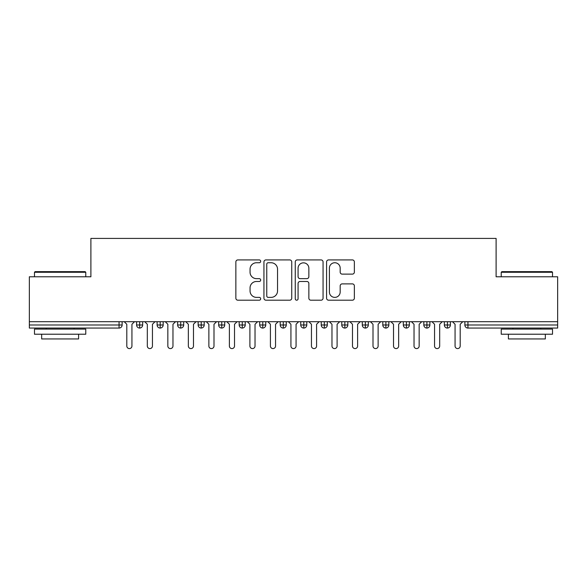 <?xml version="1.0" encoding="UTF-8"?>
<svg xmlns="http://www.w3.org/2000/svg" width="587" height="587" viewBox="0 0 587 587"><rect width="100%" height="100%" fill="white"/><g stroke="black" fill="none" stroke-linecap="round" stroke-linejoin="round"><path stroke-width="0.88" d="M260.672 261.332A1.409 1.409 0 0 0 259.263 259.924L237.867 259.924A2.01 2.01 0 0 0 235.857 261.934L235.857 298.189A2.01 2.01 0 0 0 237.867 300.199L259.263 300.199A1.409 1.409 0 0 0 260.672 298.79A1.409 1.409 0 0 0 259.263 297.382L256.497 297.382A6.442 6.442 0 0 1 250.055 290.939L250.055 287.916A6.442 6.442 0 0 1 256.497 281.474L259.263 281.474A1.409 1.409 0 0 0 260.672 280.065A1.409 1.409 0 0 0 259.263 278.649L256.497 278.649A6.442 6.442 0 0 1 250.055 272.207L250.055 269.184A6.442 6.442 0 0 1 256.497 262.741L259.263 262.741A1.409 1.409 0 0 0 260.672 261.332M352.354 274.122A2.01 2.01 0 0 0 354.365 272.104L354.365 261.934A2.01 2.01 0 0 0 352.354 259.924L328.588 259.924A2.01 2.01 0 0 0 326.577 261.934L326.577 298.189A2.01 2.01 0 0 0 328.588 300.199L352.354 300.199A2.01 2.01 0 0 0 354.365 298.189L354.365 285.898A2.01 2.01 0 0 0 352.354 283.888L342.184 283.888A2.01 2.01 0 0 0 340.174 285.898L340.174 291.996A5.386 5.386 0 0 1 334.781 297.382A5.386 5.386 0 0 1 329.395 291.996L329.395 268.127A5.386 5.386 0 0 1 334.781 262.741A5.386 5.386 0 0 1 340.174 268.127L340.174 272.104A2.01 2.01 0 0 0 342.184 274.122L352.354 274.122M29.35 321.713L557.65 321.713L557.65 276.778L496.103 276.778L496.103 238.41L90.897 238.41L90.897 276.778L29.35 276.778L29.35 324.993L119.058 324.993L119.058 321.713M291.739 261.934A2.01 2.01 0 0 0 289.721 259.924L265.962 259.924A2.01 2.01 0 0 0 263.945 261.934L263.945 298.189A2.01 2.01 0 0 0 265.962 300.199L289.721 300.199A2.01 2.01 0 0 0 291.739 298.189L291.739 261.934M297.279 259.924L321.038 259.924A2.01 2.01 0 0 1 323.055 261.934L323.055 298.189A2.01 2.01 0 0 1 321.038 300.199L310.868 300.199A2.01 2.01 0 0 1 308.857 298.189L308.857 283.484A2.01 2.01 0 0 0 306.84 281.474L300.096 281.474A2.01 2.01 0 0 0 298.079 283.484L298.079 298.79A1.409 1.409 0 0 1 296.67 300.199A1.409 1.409 0 0 1 295.261 298.79L295.261 261.934A2.01 2.01 0 0 1 297.279 259.924M122.133 321.713L122.133 324.993A3.074 3.074 0 0 1 119.058 328.067L29.35 328.067L29.35 324.993M557.65 321.713L557.65 328.067L467.942 328.067A3.074 3.074 0 0 1 464.867 324.993L464.867 321.713L464.867 324.993A3.074 3.074 0 0 0 467.942 328.067L467.942 324.993L557.65 324.993M139.677 328.067A3.074 3.074 0 0 1 136.602 324.993L136.602 321.713L136.602 324.993A3.074 3.074 0 0 0 139.677 328.067A3.074 3.074 0 0 0 142.656 324.993L142.656 321.713L142.656 324.993A3.074 3.074 0 0 1 139.677 328.067L139.677 324.993L142.656 324.993M139.677 321.713L139.677 324.993L136.602 324.993M119.058 328.067A3.074 3.074 0 0 0 122.133 324.993A3.074 3.074 0 0 1 119.058 328.067L119.058 324.993L122.133 324.993M160.192 321.713L160.192 324.993L157.118 324.993L157.118 321.713L157.118 324.993A3.074 3.074 0 0 0 160.192 328.067A3.074 3.074 0 0 0 163.171 324.993L163.171 321.713L163.171 324.993A3.074 3.074 0 0 1 160.192 328.067A3.074 3.074 0 0 1 157.118 324.993A3.074 3.074 0 0 0 160.192 328.067L160.192 324.993L163.171 324.993M180.708 321.713L180.708 324.993L177.634 324.993L177.634 321.713L177.634 324.993A3.074 3.074 0 0 0 180.708 328.067A3.074 3.074 0 0 0 183.687 324.993L183.687 321.713L183.687 324.993A3.074 3.074 0 0 1 180.708 328.067A3.074 3.074 0 0 1 177.634 324.993A3.074 3.074 0 0 0 180.708 328.067L180.708 324.993L183.687 324.993M201.224 321.713L201.224 328.067A3.074 3.074 0 0 1 198.149 324.993L198.149 321.713L198.149 324.993A3.074 3.074 0 0 0 201.224 328.067A3.074 3.074 0 0 0 204.203 324.993L204.203 321.713M221.747 321.713L221.747 328.067A3.074 3.074 0 0 1 218.665 324.993A3.074 3.074 0 0 0 221.747 328.067A3.074 3.074 0 0 1 218.665 324.993L218.665 321.713M224.718 321.713L224.718 324.993A3.074 3.074 0 0 1 221.747 328.067A3.074 3.074 0 0 0 224.718 324.993L218.665 324.993M242.262 321.713L242.262 324.993L239.18 324.993L239.18 321.713L239.18 324.993A3.074 3.074 0 0 0 242.262 328.067A3.074 3.074 0 0 0 245.234 324.993L245.234 321.713L245.234 324.993A3.074 3.074 0 0 1 242.262 328.067A3.074 3.074 0 0 1 239.18 324.993A3.074 3.074 0 0 0 242.262 328.067L242.262 324.993L245.234 324.993M262.778 328.067A3.074 3.074 0 0 1 259.696 324.993L259.696 321.713L259.696 324.993A3.074 3.074 0 0 0 262.778 328.067A3.074 3.074 0 0 0 265.75 324.993L265.75 321.713L265.75 324.993A3.074 3.074 0 0 1 262.778 328.067L262.778 324.993L265.75 324.993M283.294 321.713L283.294 324.993L280.219 324.993L280.219 321.713L280.219 324.993A3.074 3.074 0 0 0 283.294 328.067A3.074 3.074 0 0 0 286.265 324.993L286.265 321.713L286.265 324.993A3.074 3.074 0 0 1 283.294 328.067A3.074 3.074 0 0 1 280.219 324.993A3.074 3.074 0 0 0 283.294 328.067L283.294 324.993L286.265 324.993M303.809 321.713L303.809 328.067A3.074 3.074 0 0 1 300.735 324.993L300.735 321.713L300.735 324.993A3.074 3.074 0 0 0 303.809 328.067A3.074 3.074 0 0 0 306.781 324.993L306.781 321.713M324.325 321.713L324.325 328.067A3.074 3.074 0 0 1 321.25 324.993L321.25 321.713L321.25 324.993A3.074 3.074 0 0 0 324.325 328.067A3.074 3.074 0 0 0 327.304 324.993L327.304 321.713M344.84 321.713L344.84 328.067A3.074 3.074 0 0 1 341.766 324.993L341.766 321.713L341.766 324.993A3.074 3.074 0 0 0 344.84 328.067A3.074 3.074 0 0 0 347.82 324.993L347.82 321.713M365.356 321.713L365.356 324.993L362.282 324.993L362.282 321.713L362.282 324.993A3.074 3.074 0 0 0 365.356 328.067A3.074 3.074 0 0 0 368.335 324.993L368.335 321.713L368.335 324.993A3.074 3.074 0 0 1 365.356 328.067A3.074 3.074 0 0 1 362.282 324.993A3.074 3.074 0 0 0 365.356 328.067L365.356 324.993L368.335 324.993M385.879 321.713L385.879 324.993L382.797 324.993L382.797 321.713L382.797 324.993A3.074 3.074 0 0 0 385.879 328.067A3.074 3.074 0 0 0 388.851 324.993L388.851 321.713L388.851 324.993A3.074 3.074 0 0 1 385.879 328.067A3.074 3.074 0 0 1 382.797 324.993A3.074 3.074 0 0 0 385.879 328.067L385.879 324.993L388.851 324.993M406.395 321.713L406.395 324.993L403.313 324.993L403.313 321.713L403.313 324.993A3.074 3.074 0 0 0 406.395 328.067A3.074 3.074 0 0 0 409.366 324.993L409.366 321.713L409.366 324.993A3.074 3.074 0 0 1 406.395 328.067A3.074 3.074 0 0 1 403.313 324.993A3.074 3.074 0 0 0 406.395 328.067L406.395 324.993L409.366 324.993M426.91 321.713L426.91 328.067A3.074 3.074 0 0 1 423.829 324.993L423.829 321.713L423.829 324.993A3.074 3.074 0 0 0 426.91 328.067A3.074 3.074 0 0 0 429.882 324.993L429.882 321.713M447.426 321.713L447.426 328.067A3.074 3.074 0 0 1 444.344 324.993L444.344 321.713L444.344 324.993A3.074 3.074 0 0 0 447.426 328.067A3.074 3.074 0 0 0 450.398 324.993L450.398 321.713M262.778 321.713L262.778 324.993L259.696 324.993M268.178 262.741A1.409 1.409 0 0 0 266.769 264.15L266.769 295.973A1.409 1.409 0 0 0 268.178 297.382L271.099 297.382A6.442 6.442 0 0 0 277.541 290.939L277.541 269.184A6.442 6.442 0 0 0 271.099 262.741L268.178 262.741M308.857 268.23A5.386 5.386 0 0 0 303.472 262.844A5.386 5.386 0 0 0 298.079 268.23L298.079 276.638A2.01 2.01 0 0 0 300.096 278.649L306.84 278.649A2.01 2.01 0 0 0 308.857 276.638L308.857 268.23M124.239 321.713L126.807 324.273L126.807 346.022A2.568 2.568 0 0 0 129.367 348.59A2.568 2.568 0 0 0 131.936 346.022L131.936 324.273L134.496 321.713M144.754 321.713L147.322 324.273L147.322 346.022A2.568 2.568 0 0 0 149.883 348.59A2.568 2.568 0 0 0 152.451 346.022L152.451 324.273L155.012 321.713M165.27 321.713L167.838 324.273L167.838 346.022A2.568 2.568 0 0 0 170.399 348.59A2.568 2.568 0 0 0 172.967 346.022L172.967 324.273L175.528 321.713M185.785 321.713L188.354 324.273L188.354 346.022A2.568 2.568 0 0 0 190.914 348.59A2.568 2.568 0 0 0 193.483 346.022L193.483 324.273L196.043 321.713M206.308 321.713L208.869 324.273L208.869 346.022A2.568 2.568 0 0 0 211.437 348.59A2.568 2.568 0 0 0 213.998 346.022L213.998 324.273L216.566 321.713M35.095 271.649L85.152 271.649L85.768 272.265L34.479 272.265L35.095 271.649M60.123 334.223L34.479 334.223L34.479 329.094L85.768 329.094L85.768 334.223L60.123 334.223M78.592 334.223L78.592 338.941L41.662 338.941L41.662 334.223M501.848 271.649L551.905 271.649L552.521 272.265L501.232 272.265L501.848 271.649M526.877 334.223L501.232 334.223L501.232 329.094L552.521 329.094L552.521 334.223L526.877 334.223M545.338 334.223L545.338 338.941L508.408 338.941L508.408 334.223M226.824 321.713L229.385 324.273L229.385 346.022A2.568 2.568 0 0 0 231.953 348.59A2.568 2.568 0 0 0 234.514 346.022L234.514 324.273L237.082 321.713M247.34 321.713L249.901 324.273L249.901 346.022A2.568 2.568 0 0 0 252.469 348.59A2.568 2.568 0 0 0 255.029 346.022L255.029 324.273L257.598 321.713M267.855 321.713L270.416 324.273L270.416 346.022A2.568 2.568 0 0 0 272.984 348.59A2.568 2.568 0 0 0 275.545 346.022L275.545 324.273L278.113 321.713M288.371 321.713L290.932 324.273L290.932 346.022A2.568 2.568 0 0 0 293.5 348.59A2.568 2.568 0 0 0 296.068 346.022L296.068 324.273L298.629 321.713M308.887 321.713L311.455 324.273L311.455 346.022A2.568 2.568 0 0 0 314.016 348.59A2.568 2.568 0 0 0 316.584 346.022L316.584 324.273L319.145 321.713M329.402 321.713L331.971 324.273L331.971 346.022A2.568 2.568 0 0 0 334.531 348.59A2.568 2.568 0 0 0 337.099 346.022L337.099 324.273L339.66 321.713M349.918 321.713L352.486 324.273L352.486 346.022A2.568 2.568 0 0 0 355.047 348.59A2.568 2.568 0 0 0 357.615 346.022L357.615 324.273L360.176 321.713M370.434 321.713L373.002 324.273L373.002 346.022A2.568 2.568 0 0 0 375.563 348.59A2.568 2.568 0 0 0 378.131 346.022L378.131 324.273L380.692 321.713M390.957 321.713L393.517 324.273L393.517 346.022A2.568 2.568 0 0 0 396.086 348.59A2.568 2.568 0 0 0 398.646 346.022L398.646 324.273L401.214 321.713M411.472 321.713L414.033 324.273L414.033 346.022A2.568 2.568 0 0 0 416.601 348.59A2.568 2.568 0 0 0 419.162 346.022L419.162 324.273L421.73 321.713M431.988 321.713L434.549 324.273L434.549 346.022A2.568 2.568 0 0 0 437.117 348.59A2.568 2.568 0 0 0 439.678 346.022L439.678 324.273L442.246 321.713M452.504 321.713L455.064 324.273L455.064 346.022A2.568 2.568 0 0 0 457.633 348.59A2.568 2.568 0 0 0 460.193 346.022L460.193 324.273L462.761 321.713M467.942 321.713L467.942 324.993L464.867 324.993A3.074 3.074 0 0 0 467.942 328.067M198.149 324.993A3.074 3.074 0 0 0 201.224 328.067A3.074 3.074 0 0 0 204.203 324.993L198.149 324.993M300.735 324.993A3.074 3.074 0 0 0 303.809 328.067A3.074 3.074 0 0 0 306.781 324.993L300.735 324.993M321.25 324.993A3.074 3.074 0 0 0 324.325 328.067A3.074 3.074 0 0 0 327.304 324.993L321.25 324.993M341.766 324.993A3.074 3.074 0 0 0 344.84 328.067A3.074 3.074 0 0 0 347.82 324.993L341.766 324.993M423.829 324.993A3.074 3.074 0 0 0 426.91 328.067A3.074 3.074 0 0 0 429.882 324.993L423.829 324.993M444.344 324.993A3.074 3.074 0 0 0 447.426 328.067A3.074 3.074 0 0 0 450.398 324.993L444.344 324.993M34.479 276.778L34.479 272.265M46.175 329.094L46.175 328.067M74.079 329.094L74.079 328.067M85.768 276.778L85.768 272.265M501.232 276.778L501.232 272.265M512.921 329.094L512.921 328.067M540.825 329.094L540.825 328.067M552.521 276.778L552.521 272.265"/></g></svg>

